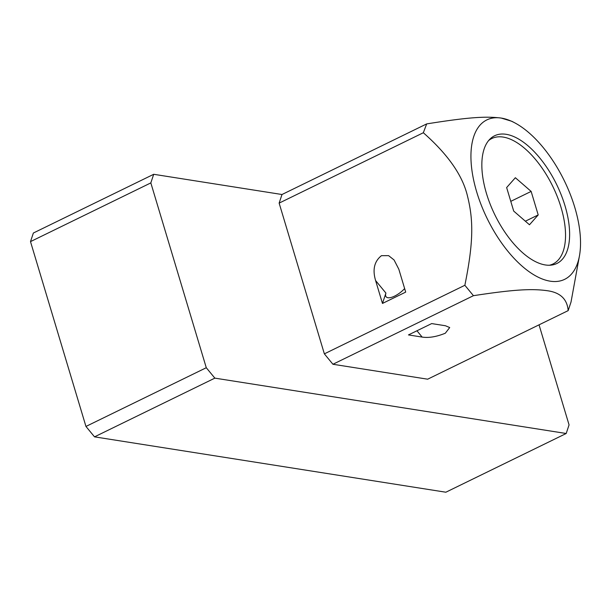 <?xml version="1.0" encoding="UTF-8"?>
<svg xmlns="http://www.w3.org/2000/svg" width="610" height="610" viewBox="0 0 610 610"><rect width="100%" height="100%" fill="white"/><g stroke="black" fill="none" stroke-linecap="round" stroke-linejoin="round"><path stroke-width="0.91" d="M445.864 492.217L94.519 436.851L85.949 426.443L30.5 241.621L150.83 182.901L206.279 367.723L214.85 378.131L566.194 433.496L445.864 492.217M150.83 182.901L153.697 174.292L33.367 233.02L30.5 241.621M94.519 436.851L214.85 378.131M566.194 433.496L569.061 424.888L539.042 324.833M281.995 194.514L279.136 203.115L324.36 353.853L464.858 285.282C473.825 241.217 473.299 219.409 467.512 196.199C462.738 175.627 448.007 154.475 423.332 132.744L426.68 123.906L281.995 194.514L153.697 174.292M579.5 255.598A88.702 42.952 64 0 0 514.695 122.808L511.889 121.321L501.267 118.081A88.702 42.952 64 0 0 476.692 191.906A88.702 42.952 64 0 0 550.197 281.179A88.702 42.952 64 0 0 579.5 255.598L571.029 302.011L568.169 310.62L427.663 379.191L332.923 364.262L324.36 353.853M279.136 203.115L423.332 132.744M382.47 303.444L405.696 292.106L398.826 269.208L394.068 259.967L388.616 255.643L381.448 255.674C374.311 261.347 372.367 269.635 375.6 280.547L382.47 303.444L385.916 293.082A14.77 5.726 -39.5 0 0 386.13 296.803A14.77 5.726 -39.5 0 0 394.639 296.102A14.77 5.726 140.5 0 0 404.643 288.583M514.695 122.808A88.702 42.952 64 0 0 501.267 118.081C486.132 116.152 468.815 117.158 426.68 123.906M332.923 364.262L473.436 295.69C513.368 289.552 531.455 288.591 546.499 290.612C559.995 292.228 567.216 298.9 568.169 310.62M408.456 334.921L431.682 323.582L445.376 325.74L449.715 327.539L445.308 333.228C436.447 336.812 428.731 338.092 422.143 337.078L408.456 334.921M473.436 295.69L464.858 285.282M565.012 205.822A71.05 34.404 64 0 0 494.573 135.778A71.05 34.404 64 0 0 486.452 193.439A71.05 34.404 64 0 0 556.892 263.482A71.05 34.404 64 0 0 565.012 205.822M85.949 426.443L206.279 367.723M549.435 265.236A69.799 33.802 -116 0 0 553.034 263.97A69.799 33.802 -116 0 0 561.009 207.324A69.799 33.802 64 0 0 491.812 138.523A69.799 33.802 64 0 0 488.595 140.575M531.142 191.418L515.366 177.724L506.643 187.552L513.696 211.075L529.48 224.77L538.203 214.933L531.142 191.418L510.783 201.353M538.203 214.933L525.37 221.201M375.6 280.547L385.916 293.082M416.958 330.772L422.143 337.078M491.812 138.523L489.334 139.728M553.034 263.97L550.555 265.182"/></g></svg>
